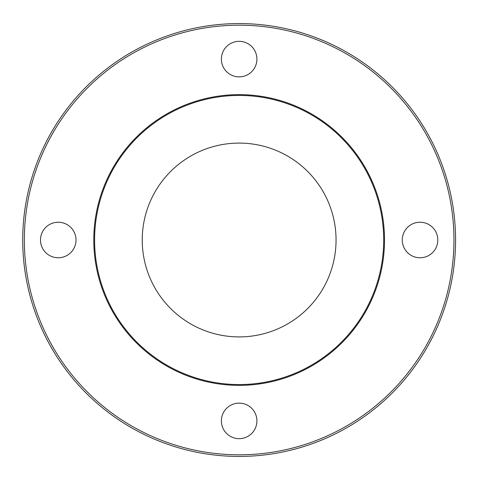 <?xml version="1.0" encoding="UTF-8"?>
<svg xmlns="http://www.w3.org/2000/svg" width="480" height="480" viewBox="0 0 480 480"><rect width="100%" height="100%" fill="white"/><g stroke="black" fill="none" stroke-linecap="round" stroke-linejoin="round"><path stroke-width="0.72" d="M384.51 240A145.362 145.362 0 0 0 166.464 114.114A145.362 145.362 0 0 0 166.464 365.886A145.362 145.362 0 0 0 384.51 240M336.054 240A96.906 96.906 0 0 1 190.692 323.922A96.906 96.906 0 0 1 190.692 156.078A96.906 96.906 0 0 1 336.054 240M455.574 240A216.426 216.426 0 0 0 130.932 52.566A216.426 216.426 0 0 0 130.932 427.434A216.426 216.426 0 0 0 455.574 240M453.96 240A214.812 214.812 0 0 1 131.742 426.03A214.812 214.812 0 0 1 131.742 53.97A214.812 214.812 0 0 1 453.96 240M437.808 240A17.766 17.766 0 0 1 411.156 255.384A17.766 17.766 0 0 1 411.156 224.616A17.766 17.766 0 0 1 437.808 240M256.914 59.106A17.766 17.766 0 0 1 230.262 74.49A17.766 17.766 0 0 1 230.262 43.722A17.766 17.766 0 0 1 256.914 59.106M76.02 240A17.766 17.766 0 0 1 49.368 255.384A17.766 17.766 0 0 1 49.368 224.616A17.766 17.766 0 0 1 76.02 240M256.914 420.894A17.766 17.766 0 0 1 230.262 436.278A17.766 17.766 0 0 1 230.262 405.51A17.766 17.766 0 0 1 256.914 420.894M383.7 240A144.552 144.552 0 0 1 166.872 365.19A144.552 144.552 0 0 1 166.872 114.81A144.552 144.552 0 0 1 383.7 240"/></g></svg>

